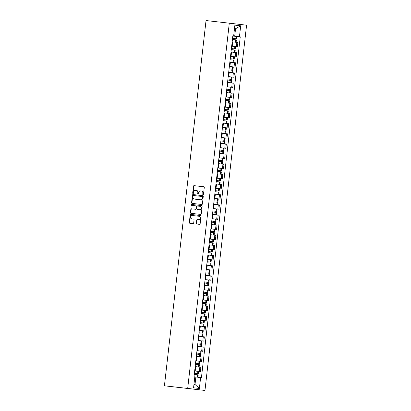 <?xml version="1.0" encoding="UTF-8"?>
<svg xmlns="http://www.w3.org/2000/svg" width="411" height="411" viewBox="0 0 411 411"><rect width="100%" height="100%" fill="white"/><g stroke="black" fill="none" stroke-linecap="round" stroke-linejoin="round"><path stroke-width="0.62" d="M203.075 194.65A0.452 0.38 -83.3 0 0 203.507 194.244L204.282 187.457A0.642 0.545 -83.3 0 0 203.815 186.758L194.074 185.659A0.642 0.545 -83.3 0 0 193.458 186.24L192.687 193.021A0.452 0.38 -83.3 0 0 193.442 193.108L193.545 192.23A2.055 1.742 -83.3 0 1 195.508 190.38L196.319 190.473A2.055 1.742 -83.3 0 0 196.319 190.473A2.055 1.742 -83.3 0 1 197.819 192.713L197.717 193.591A0.452 0.38 -83.3 0 0 198.477 193.673L198.575 192.8A2.055 1.742 -83.3 0 1 200.537 190.951L201.349 191.043A2.055 1.742 -83.3 0 1 201.359 191.043A2.055 1.742 -83.3 0 1 202.849 193.278L202.751 194.156A0.452 0.38 -83.3 0 0 203.075 194.65L203.075 194.65M196.33 223.332A0.642 0.545 -83.3 0 0 196.797 224.031L199.53 224.339A0.642 0.545 -83.3 0 0 200.142 223.764L201.005 216.227A0.642 0.545 -83.3 0 0 200.537 215.528L190.796 214.429A0.642 0.545 -83.3 0 0 190.18 215.01L189.322 222.541A0.642 0.545 -83.3 0 0 189.79 223.245L193.093 223.615A0.642 0.545 -83.3 0 0 193.704 223.039L194.074 219.813A0.642 0.545 -83.3 0 0 193.607 219.114L191.968 218.929A1.721 1.459 -83.3 0 0 191.968 218.929A1.721 1.459 -83.3 0 1 190.714 217.054A1.721 1.459 -83.3 0 1 192.358 215.513L198.77 216.232A1.721 1.459 -83.3 0 0 198.77 216.232A1.721 1.459 -83.3 0 1 200.018 218.107A1.721 1.459 -83.3 0 1 198.379 219.649L197.311 219.531A0.642 0.545 -83.3 0 0 196.694 220.106L196.33 223.332L196.674 223.373A0.642 0.545 -83.3 0 0 197.105 224.067M187.683 388.431L164.421 385.806L206.034 20.55L229.297 23.175L187.683 388.431L204.966 390.45L246.579 25.194L229.297 23.175M201.791 204.478A0.642 0.545 -83.3 0 0 202.407 203.902L203.265 196.366A0.642 0.545 -83.3 0 0 202.798 195.667L193.057 194.567A0.642 0.545 -83.3 0 0 192.446 195.148L191.588 202.685A0.642 0.545 -83.3 0 0 192.055 203.383L201.791 204.478M202.135 206.296L201.277 213.833A0.642 0.545 -83.3 0 1 200.66 214.408L190.92 213.314A0.642 0.545 -83.3 0 1 190.452 212.61L190.822 209.389A0.642 0.545 -83.3 0 1 191.434 208.809L195.384 209.256A0.642 0.545 -83.3 0 0 196.001 208.68L196.242 206.538A0.642 0.545 -83.3 0 0 195.775 205.839L191.66 205.377A0.452 0.38 -83.3 0 1 191.762 204.483L201.667 205.598A0.642 0.545 -83.3 0 1 202.135 206.296M164.421 385.806L204.966 390.45M236.34 46.684L231.67 46.16L236.34 46.684L236.828 42.39L232.164 41.835M236.828 42.39L237.887 42.513L237.394 46.808M236.238 56.954L230.514 56.302L236.238 56.954L236.726 52.659L231.003 52.007M235.082 67.106L229.359 66.448L235.082 67.106L235.57 62.811L229.847 62.153M233.926 77.253L228.203 76.6L233.926 77.253L234.414 72.963L228.691 72.305M232.77 87.404L227.047 86.747L232.77 87.404L233.258 83.109L227.535 82.452M228.819 99.673L225.613 99.308L229.559 99.76L228.819 99.673L229.086 97.299L225.886 96.929L231.614 97.556L232.102 93.261L226.379 92.603M225.891 96.898L231.614 97.556M224.73 107.06L230.458 107.703L230.946 103.408L225.223 102.755M224.735 107.05L230.458 107.703M223.574 117.207L229.302 117.854L229.79 113.559L224.067 112.902M223.574 117.197L229.302 117.854M228.146 128.001L222.418 127.348L228.146 128.001L228.634 123.711L222.911 123.053L226.857 123.475L227.129 121.101L223.183 120.644M226.99 138.153L221.262 137.495L226.99 138.153L227.478 133.858L221.755 133.179M225.829 148.304L220.106 147.647L225.829 148.304L226.322 144.009L220.594 143.352M224.673 158.451L218.95 157.793L224.673 158.451L225.166 154.156L219.438 153.503M223.517 168.602L217.794 167.945L223.517 168.602L224.005 164.308L218.282 163.65M216.638 178.107L222.361 178.749L222.849 174.459L217.126 173.802M216.638 178.097L222.361 178.749M215.482 188.253L221.205 188.901L221.693 184.606L215.97 183.948M215.482 188.243L221.205 188.901M214.326 198.405L220.049 199.052L220.537 194.757L214.814 194.1M214.326 198.395L220.049 199.052M213.165 208.557L218.893 209.199L219.382 204.904L213.658 204.252M213.17 208.541L218.893 209.199M212.009 218.703L217.738 219.351L218.226 215.056L212.502 214.378M212.014 218.693L217.738 219.351M216.582 229.497L210.853 228.845L216.582 229.497L217.07 225.207L211.346 224.55M215.426 239.649L209.697 238.991L215.426 239.649L215.914 235.354L210.191 234.696M214.27 249.801L208.541 249.143L214.27 249.801L214.758 245.506L209.035 244.848M210.314 262.064L207.113 261.699L211.059 262.151L210.314 262.064L210.586 259.69L207.38 259.326L213.109 259.947L213.602 255.652L207.874 255M207.385 259.29L213.109 259.947M209.158 272.216L205.957 271.851L209.903 272.303L209.158 272.216L209.43 269.842L206.224 269.472L211.953 270.099L212.446 265.804L206.718 265.146M206.23 269.441L211.953 270.099M205.074 279.603L210.797 280.245L211.285 275.956L205.562 275.298M205.074 279.593L210.797 280.245M203.918 289.75L209.641 290.397L210.129 286.102L204.406 285.445M203.918 289.74L209.641 290.397M208.485 300.549L202.762 299.891L208.485 300.549L208.973 296.254L203.25 295.596M207.329 310.695L201.606 310.038L207.329 310.695L207.817 306.401L202.094 305.748M206.173 320.847L200.45 320.19L206.173 320.847L206.661 316.552L200.938 315.895M205.017 330.994L199.294 330.341L205.017 330.994L205.505 326.704L199.782 326.046M203.861 341.145L198.133 340.488L203.861 341.145L204.349 336.85L198.626 336.193M199.905 353.414L196.705 353.044L200.65 353.501L199.905 353.414L200.178 351.04L196.977 350.67L202.705 351.297L203.193 347.002L197.47 346.345M196.977 350.64L202.705 351.297M195.821 360.801L201.549 361.444L202.037 357.149L196.314 356.496M195.821 360.786L201.549 361.444M194.665 370.948L200.388 371.595L200.881 367.3L195.153 366.643M194.665 370.938L200.388 371.595M194.002 376.769L197.948 377.216L194.002 376.774L232.832 35.978L234.696 36.209L235.549 28.729L234.491 28.606L235.549 28.729L240.692 25.826L239.449 36.754L234.696 36.209M233.643 36.076L234.887 25.143L240.692 25.826M193.961 384.362L195.014 384.485L195.867 377.005L201.431 377.642L240.26 36.851L239.449 36.754M200.619 377.55L199.376 388.477L193.566 387.799L194.814 376.866L194.002 376.774M195.867 377.005L194.814 376.887M232.826 36.009L240.26 36.851M195.014 384.485L199.376 388.477M203.255 194.619A0.452 0.38 -83.3 0 1 203.096 194.198L203.193 193.319A2.055 1.742 -83.3 0 0 201.703 191.084A2.055 1.742 -83.3 0 0 201.698 191.079L201.703 191.084M196.669 190.514L196.664 190.514A2.055 1.742 -83.3 0 0 196.664 190.514A2.055 1.742 -83.3 0 1 198.164 192.754L198.061 193.632A0.452 0.38 -83.3 0 0 198.225 194.049M203.846 186.764L194.418 185.7A0.642 0.545 -83.3 0 0 193.807 186.275L193.031 193.062A0.452 0.38 -83.3 0 0 193.191 193.483M202.834 195.672L193.401 194.609A0.642 0.545 -83.3 0 0 192.79 195.189L191.932 202.721A0.642 0.545 -83.3 0 0 192.363 203.414M202.428 196.982A0.452 0.38 -83.3 0 0 202.099 196.494L193.55 195.528A0.452 0.38 -83.3 0 0 193.124 195.934L193.016 196.859A2.055 1.742 -83.3 0 0 194.511 199.099A2.055 1.742 -83.3 0 0 194.516 199.099L200.357 199.756A2.055 1.742 -83.3 0 0 202.32 197.912L202.428 196.982L202.772 197.023A0.452 0.38 -83.3 0 0 202.443 196.535L202.448 196.535M194.85 199.14A2.055 1.742 -83.3 0 0 194.855 199.14A2.055 1.742 -83.3 0 0 194.86 199.14L200.702 199.797A2.055 1.742 -83.3 0 0 202.669 197.948L202.32 197.912M202.772 197.023L202.669 197.948M195.78 205.839L196.119 205.88A0.642 0.545 -83.3 0 0 196.119 205.88A0.642 0.545 -83.3 0 1 196.586 206.579L196.345 208.716A0.642 0.545 -83.3 0 1 195.728 209.297L191.783 208.85A0.642 0.545 -83.3 0 0 191.166 209.43L190.802 212.651A0.642 0.545 -83.3 0 0 191.233 213.345M201.703 205.603L192.112 204.524A0.452 0.38 -83.3 0 0 191.978 205.413M199.484 209.718A1.721 1.459 -83.3 0 0 201.123 208.177A1.721 1.459 -83.3 0 0 199.88 206.301A1.721 1.459 -83.3 0 0 199.874 206.301L197.614 206.045A0.642 0.545 -83.3 0 0 196.997 206.625L196.756 208.762A0.642 0.545 -83.3 0 0 197.223 209.461L199.828 209.759A1.721 1.459 -83.3 0 0 201.472 208.218A1.721 1.459 -83.3 0 0 200.224 206.343A1.721 1.459 -83.3 0 0 200.219 206.343L200.224 206.343M197.568 209.502L199.828 209.759M199.119 216.273L199.114 216.273A1.721 1.459 -83.3 0 1 199.119 216.273A1.721 1.459 -83.3 0 1 200.368 218.149A1.721 1.459 -83.3 0 1 198.724 219.69L197.655 219.572A0.642 0.545 -83.3 0 0 197.044 220.147L196.674 223.373M193.643 219.12L192.312 218.971M200.568 215.534L191.141 214.47A0.642 0.545 -83.3 0 0 190.524 215.045L189.666 222.582A0.642 0.545 -83.3 0 0 190.103 223.276M232.554 38.408L236.5 38.86L232.554 38.408M232.436 39.451L236.382 39.903L236.109 42.276M232.821 36.034L236.767 36.487L236.5 38.86M233.71 52.284L231.008 51.976L233.71 52.284M231.398 48.56L235.344 49.012L231.398 48.56M231.28 49.597L235.226 50.055L234.953 52.428M231.665 46.181L235.611 46.638L235.344 49.012M232.549 62.431L229.852 62.123L232.549 62.431M230.242 58.706L234.188 59.158L230.242 58.706M230.124 59.749L234.065 60.201L233.797 62.575M230.509 56.333L234.455 56.785L234.188 59.158M231.393 72.583L228.696 72.274L231.393 72.583M229.086 68.858L233.027 69.31L229.086 68.858M228.963 69.896L232.909 70.353L232.641 72.726M229.353 66.484L233.299 66.936L233.027 69.31M230.237 82.734L227.535 82.431L230.237 82.734M227.925 79.01L231.871 79.462L227.925 79.004M227.807 80.047L231.753 80.499L231.485 82.878M228.197 76.631L232.143 77.083L231.871 79.462M229.081 92.881L226.379 92.583L229.081 92.881M226.769 89.156L230.715 89.608L226.769 89.156M226.651 90.199L230.597 90.651L230.324 93.025M227.042 86.783L230.987 87.235L230.715 89.608M227.925 103.033L225.223 102.724L227.925 103.033M225.613 99.308L228.716 99.662L225.613 99.313M225.495 100.346L229.441 100.803L229.168 103.176M229.086 97.299L229.831 97.386L229.559 99.76M226.769 113.179L224.067 112.871L226.769 113.179M224.457 109.454L228.403 109.907L224.457 109.454M224.339 110.497L228.285 110.949L228.013 113.323M224.73 107.081L228.675 107.533L228.403 109.907M222.911 123.028L226.857 123.475M223.301 119.606L226.502 119.971L226.774 117.597L227.519 117.685L227.247 120.058L226.502 119.971M223.574 117.227L226.774 117.597M223.301 119.616L227.247 120.058M222.145 129.758L226.091 130.21L222.145 129.753M222.027 130.796L225.973 131.248L225.701 133.626M222.418 127.379L226.363 127.831L226.091 130.21M223.301 143.629L220.599 143.321L223.301 143.629M220.99 139.904L224.935 140.357L220.99 139.904M220.871 140.947L224.817 141.399L224.545 143.773M221.262 137.531L225.202 137.983L224.935 140.357M222.145 153.781L219.443 153.473L222.145 153.781M219.834 150.056L223.779 150.508L219.834 150.056M219.715 151.094L223.661 151.546L223.389 153.925L219.443 153.478M219.443 153.467L223.389 153.925M220.101 147.677L224.046 148.135L223.779 150.508M220.99 163.927L218.287 163.619L220.99 163.927M218.678 160.203L222.623 160.655L218.678 160.203M218.56 161.246L222.505 161.698L222.233 164.071M218.945 157.829L222.89 158.281L222.623 160.655M219.828 174.079L217.131 173.771L219.828 174.079M217.522 170.354L221.467 170.806L217.522 170.354M217.404 171.392L221.344 171.849L221.077 174.223M217.789 167.976L221.735 168.433L221.467 170.806M218.673 184.231L215.975 183.917L218.673 184.231M216.366 180.506L220.306 180.958L216.366 180.501M216.243 181.544L220.188 181.996L219.921 184.375M216.633 178.127L220.579 178.58L220.306 180.958M217.517 194.377L214.814 194.079L217.517 194.377M215.205 190.653L219.15 191.105L215.205 190.653M215.087 191.696L219.032 192.148L218.765 194.521M215.477 188.279L219.423 188.731L219.15 191.105M216.361 204.529L213.658 204.226L216.361 204.529M214.049 200.804L217.255 201.169L217.599 198.801L218.267 198.883L217.994 201.256L217.255 201.169M213.931 201.842L217.876 202.294L217.609 204.673M214.321 198.426L217.522 198.796M214.049 200.815L217.994 201.256M212.893 210.951L216.838 211.403L212.893 210.951M212.775 211.994L216.72 212.446L216.448 214.819M213.165 208.577L217.111 209.029L216.838 211.403M214.049 224.827L211.346 224.519L214.049 224.827M211.737 221.103L215.683 221.555L211.737 221.103M211.619 222.14L215.564 222.598L215.292 224.971M212.009 218.724L215.955 219.181L215.683 221.555M212.893 234.979L210.191 234.666L212.893 234.979M210.581 231.254L214.527 231.706L210.581 231.249M210.463 232.292L214.408 232.744L214.136 235.118M210.853 228.876L214.799 229.328L214.527 231.706M211.737 245.126L209.035 244.817L211.737 245.126M209.425 241.401L213.371 241.853L209.425 241.401M209.307 242.444L213.252 242.896L212.98 245.269M209.697 239.027L213.643 239.479L213.371 241.853M210.581 255.277L207.879 254.969L210.581 255.277M208.269 251.553L212.215 252.005L208.269 251.547M208.151 252.59L212.097 253.042L211.824 255.421M208.541 249.174L212.482 249.631L212.215 252.005M209.425 265.424L206.723 265.116L209.425 265.424M207.113 261.699L210.211 262.059L207.113 261.709M206.995 262.742L210.941 263.194L210.668 265.568M210.586 259.69L211.326 259.778L211.059 262.151M208.269 275.576L205.567 275.267L208.269 275.576M205.957 271.851L209.055 272.205L205.957 271.856M205.839 272.889L209.785 273.346L209.512 275.719M209.43 269.842L210.17 269.929L209.903 272.303M207.108 285.727L204.411 285.414L207.108 285.727M204.801 282.003L208.747 282.455L204.801 281.997M204.683 283.04L208.624 283.492L208.356 285.866M205.068 279.624L209.014 280.076L208.747 282.455M203.255 295.571L207.201 296.018L203.255 295.576M203.645 292.149L207.586 292.601L203.645 292.149M203.522 293.187L207.468 293.644L207.201 296.018M203.913 289.776L207.858 290.228L207.586 292.601M202.099 305.722L206.045 306.169L202.094 305.722M202.484 302.301L206.43 302.753L202.484 302.296M202.366 303.339L206.312 303.791L206.045 306.169M202.757 299.922L206.702 300.379L206.43 302.753M203.64 316.172L200.938 315.874L203.64 316.172M201.328 312.447L205.274 312.899L201.328 312.447M201.21 313.49L205.156 313.942L204.889 316.316M201.601 310.074L205.546 310.526L205.274 312.899M202.484 326.324L199.782 326.015L202.484 326.324M200.172 322.599L204.118 323.051L200.172 322.599M200.054 323.637L204 324.094L203.728 326.468L199.782 326.026M199.787 326.015L203.728 326.468M200.445 320.22L204.39 320.678L204.118 323.051M201.328 336.475L198.626 336.162L201.328 336.475M199.016 332.751L202.962 333.203L199.016 332.746M198.898 333.789L202.844 334.241L202.572 336.614M199.289 330.372L203.234 330.824L202.962 333.203M200.172 346.622L197.47 346.314L200.172 346.622M197.861 342.897L201.806 343.349L197.861 342.897M197.742 343.935L201.688 344.392L201.416 346.766M198.133 340.524L202.078 340.976L201.806 343.349M199.016 356.774L196.314 356.465L199.016 356.774M196.705 353.049L199.803 353.403L196.705 353.054M196.586 354.087L200.532 354.539L200.26 356.918M200.178 351.04L200.922 351.128L200.65 353.501M197.861 366.92L195.158 366.612L197.861 366.92M195.549 363.196L199.494 363.648L195.549 363.196M195.43 364.238L199.376 364.691L199.104 367.064M195.821 360.822L199.761 361.274L199.494 363.648M194.393 373.347L197.593 373.712L197.938 371.344L198.605 371.426L198.338 373.799L197.593 373.712M194.275 374.385L198.22 374.842L197.948 377.216M194.66 370.969L197.866 371.339M194.393 373.358L198.338 373.799M200.491 361.32L200.984 357.025M201.647 351.174L202.14 346.879M202.808 341.022L203.296 336.727M203.964 330.87L204.452 326.581M205.12 320.724L205.608 316.429M206.276 310.572L206.764 306.277M207.432 300.426L207.92 296.131M208.588 290.274L209.076 285.979M209.744 280.122L210.232 275.832M210.9 269.976L211.388 265.681M212.055 259.824L212.544 255.529M213.211 249.677L213.705 245.382M214.367 239.526L214.861 235.231M215.528 229.374L216.016 225.084M216.684 219.227L217.172 214.932M217.84 209.076L218.328 204.781M218.996 198.929L219.484 194.634M220.152 188.777L220.64 184.482M221.308 178.626L221.796 174.336M222.464 168.479L222.952 164.184M223.62 158.327L224.108 154.033M224.776 148.181L225.264 143.886M225.932 138.029L226.425 133.734M227.088 127.878L227.581 123.588M228.249 117.731L228.737 113.436M229.405 107.579L229.893 103.284M230.561 97.433L231.049 93.138M231.717 87.281L232.205 82.986M232.873 77.134L233.361 72.839M234.029 66.983L234.517 62.688M235.184 56.831L235.673 52.536M199.335 371.472L199.823 367.177M195.21 370.999L195.698 366.704M196.366 360.848L196.859 356.558M197.521 350.701L198.015 346.406M198.683 340.549L199.171 336.255M199.838 330.403L200.327 326.108M200.994 320.251L201.482 315.956M202.15 310.1L202.638 305.81M203.306 299.953L203.794 295.658M204.462 289.801L204.95 285.506M205.618 279.655L206.106 275.36M206.774 269.503L207.262 265.208M207.93 259.351L208.418 255.061M209.086 249.205L209.579 244.91M210.242 239.053L210.735 234.758M211.403 228.906L211.891 224.612M212.559 218.755L213.047 214.46M213.715 208.603L214.203 204.313M214.871 198.456L215.359 194.162M216.027 188.305L216.515 184.01M217.183 178.158L217.671 173.863M218.339 168.007L218.827 163.712M219.495 157.855L219.983 153.565M220.65 147.708L221.139 143.413M221.806 137.557L222.3 133.262M222.962 127.41L223.456 123.115M224.123 117.258L224.612 112.963M225.279 107.107L225.767 102.817M226.435 96.96L226.923 92.665M227.591 86.808L228.079 82.513M228.747 76.662L229.235 72.367M229.903 66.51L230.391 62.215M231.059 56.358L231.547 52.069M232.215 46.212L232.703 41.917M203.193 193.319L202.849 193.278M198.061 193.632L197.717 193.591M198.164 192.754L197.819 192.713M193.031 193.062L192.687 193.021M193.807 186.275L193.458 186.24M194.418 185.7L194.074 185.659M203.096 194.198L202.751 194.156M191.932 202.721L191.588 202.685M192.79 195.189L192.446 195.148M193.401 194.609L193.057 194.567M200.702 199.797L200.357 199.756M190.802 212.651L190.452 212.61M191.166 209.43L190.822 209.389M191.783 208.85L191.434 208.809M195.728 209.297L195.384 209.256M196.345 208.716L196.001 208.68M196.586 206.579L196.242 206.538M192.112 204.524L191.762 204.483M197.044 220.147L196.694 220.106M197.655 219.572L197.311 219.531M198.724 219.69L198.379 219.649M189.666 222.582L189.322 222.541M190.524 215.045L190.18 215.01M191.141 214.47L190.796 214.429M235.441 42.199L235.714 39.826M235.832 38.783L236.099 36.409M235.755 38.773L236.027 36.399M235.364 42.189L235.637 39.816M234.285 52.346L234.558 49.972M234.676 48.935L234.943 46.556M234.599 48.924L234.871 46.551M234.208 52.341L234.481 49.967M233.129 62.498L233.402 60.124M233.52 59.081L233.787 56.708M233.443 59.076L233.715 56.697M233.052 62.487L233.325 60.114M231.974 72.649L232.241 70.271M232.364 69.233L232.631 66.859M232.287 69.223L232.559 66.849M231.896 72.639L232.169 70.266M230.818 82.796L231.085 80.422M231.203 79.38L231.475 77.006M231.131 79.374L231.398 76.996M230.741 82.791L231.013 80.412M229.662 92.948L229.929 90.574M230.047 89.531L230.319 87.158M229.975 89.521L230.242 87.147M229.585 92.937L229.857 90.564M228.506 103.094L228.773 100.721M228.891 99.683L229.163 97.304M228.429 103.089L228.701 100.716M227.345 113.246L227.617 110.872M227.735 109.829L228.007 107.456M227.663 109.824L227.93 107.446M227.273 113.236L227.54 110.862M226.189 123.398L226.461 121.019M226.579 119.981L226.851 117.608M226.117 123.387L226.384 121.014M225.033 133.544L225.305 131.171M225.423 130.128L225.696 127.754M225.346 130.123L225.618 127.744M224.961 133.539L225.228 131.16M223.877 143.696L224.149 141.322M224.267 140.279L224.54 137.906M224.19 140.269L224.463 137.896M223.805 143.686L224.072 141.312M222.721 153.842L222.993 151.469M223.111 150.431L223.379 148.052M223.034 150.421L223.307 148.047M222.644 153.837L222.916 151.464M221.565 163.994L221.837 161.621M221.955 160.578L222.223 158.204M221.878 160.567L222.151 158.194M221.488 163.984L221.76 161.61M220.409 174.146L220.681 171.767M220.799 170.729L221.067 168.356M220.722 170.719L220.995 168.346M220.332 174.136L220.604 171.762M219.253 184.292L219.52 181.919M219.644 180.876L219.911 178.502M219.566 180.871L219.839 178.492M219.176 184.287L219.448 181.909M218.097 194.444L218.364 192.071M218.482 191.028L218.755 188.654M218.411 191.017L218.678 188.644M218.02 194.434L218.292 192.06M216.941 204.591L217.208 202.217M217.327 201.179L217.599 198.801M216.864 204.586L217.136 202.207M215.785 214.742L216.052 212.369M216.171 211.326L216.443 208.952M216.099 211.316L216.366 208.942M215.708 214.732L215.981 212.359M214.624 224.894L214.896 222.515M215.015 221.478L215.287 219.104M214.943 221.467L215.21 219.094M214.552 224.884L214.819 222.51M213.468 235.041L213.741 232.667M213.859 231.624L214.131 229.251M213.782 231.619L214.054 229.24M213.396 235.035L213.663 232.657M212.312 245.192L212.585 242.819M212.703 241.776L212.975 239.402M212.626 241.766L212.898 239.392M212.24 245.182L212.508 242.809M211.156 255.339L211.429 252.965M211.547 251.928L211.819 249.549M211.47 251.917L211.742 249.544M211.084 255.334L211.352 252.955M210 265.491L210.273 263.117M210.391 262.074L210.658 259.701M209.923 265.48L210.196 263.107M208.845 275.642L209.117 273.264M209.235 272.226L209.502 269.847M208.767 275.632L209.04 273.258M207.689 285.789L207.961 283.415M208.079 282.372L208.346 279.999M208.002 282.367L208.274 279.989M207.612 285.784L207.884 283.405M206.533 295.941L206.8 293.567M206.923 292.524L207.19 290.151M206.846 292.514L207.118 290.14M206.456 295.93L206.728 293.557M205.377 306.087L205.644 303.714M205.762 302.676L206.034 300.297M205.69 302.666L205.957 300.292M205.3 306.082L205.572 303.703M204.221 316.239L204.488 313.865M204.606 312.822L204.878 310.449M204.534 312.812L204.801 310.439M204.144 316.229L204.416 313.855M203.065 326.391L203.332 324.012M203.45 322.974L203.722 320.595M203.378 322.964L203.645 320.59M202.988 326.38L203.26 324.007M201.904 336.537L202.176 334.164M202.294 333.121L202.566 330.747M202.222 333.115L202.489 330.737M201.832 336.527L202.099 334.153M200.748 346.689L201.02 344.315M201.138 343.272L201.411 340.899M201.061 343.262L201.333 340.889M200.676 346.678L200.943 344.305M199.592 356.835L199.864 354.462M199.982 353.419L200.255 351.045M199.52 356.83L199.787 354.452M198.436 366.987L198.708 364.614M198.826 363.571L199.099 361.197M198.749 363.56L199.022 361.187M198.364 366.977L198.631 364.603M197.28 377.139L197.552 374.76M197.67 373.722L197.938 371.344M197.203 377.128L197.475 374.755M196.124 205.88L195.775 205.839"/></g></svg>
